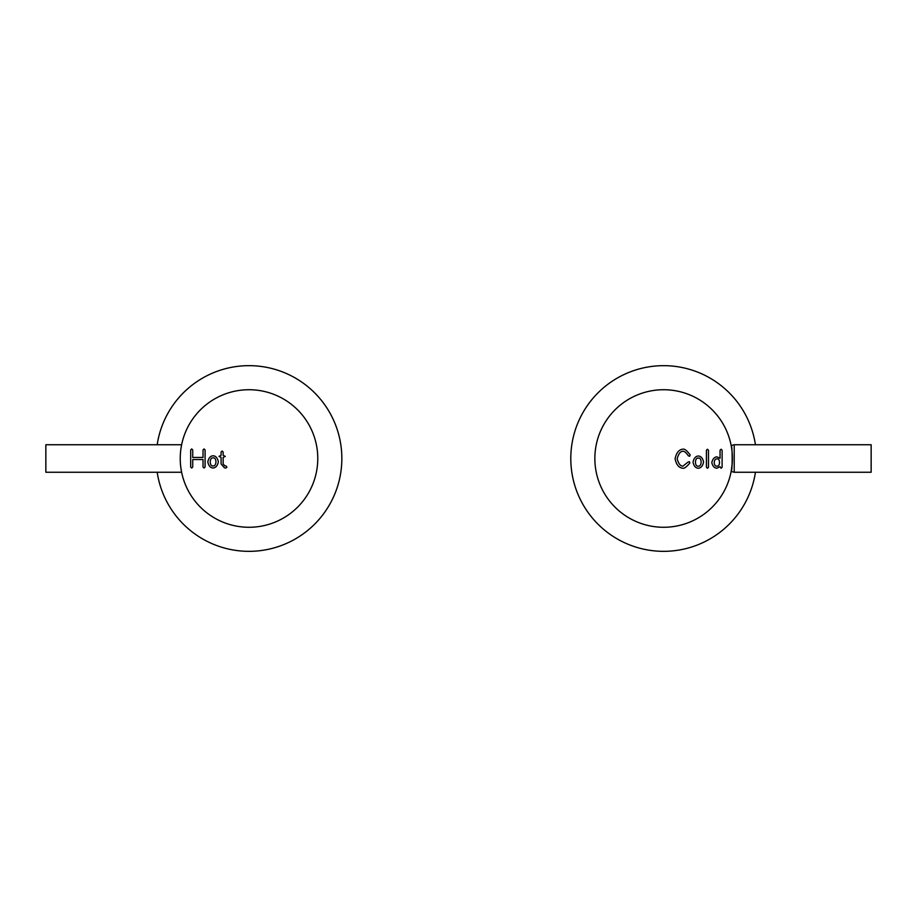 <?xml version="1.0" encoding="UTF-8"?>
<svg xmlns="http://www.w3.org/2000/svg" width="917" height="917" viewBox="0 0 917 917"><rect width="100%" height="100%" fill="white"/><g stroke="black" fill="none" stroke-linecap="round" stroke-linejoin="round"><path stroke-width="1.38" d="M180.947 448.654L181.302 446.407M181.314 446.407L181.6 444.848M181.543 445.146L181.417 445.788M181.302 446.464L180.958 448.562M181.623 444.745L45.85 444.745L45.85 472.255L181.623 472.255L180.947 468.346L181.6 472.152M732.213 463.475L731.17 471.441C732.5 472.427 732.5 444.585 731.17 445.559L731.777 449.284M732.224 453.617L732.351 455.875M731.17 471.441L734.208 472.255L871.15 472.255L871.15 444.745L734.208 444.745L734.208 472.255M731.17 445.559L734.208 444.745M755.436 472.255A92.846 92.846 0 0 1 602.16 528.089A92.846 92.846 0 0 1 689.939 369.471A92.846 92.846 0 0 1 755.436 444.745M157.185 444.745A92.846 92.846 0 0 1 308.788 387.467A92.846 92.846 0 0 1 320.044 518.277A92.846 92.846 0 0 1 157.185 472.255M249.011 389.725A68.775 68.775 0 0 1 317.775 458.5A68.775 68.775 0 0 1 249.011 527.275A68.775 68.775 0 0 1 180.236 458.5A68.775 68.775 0 0 1 249.011 389.725M226.063 465.985L224.757 465.79L223.152 463.922L223.152 457.411L225.295 456.379L223.152 455.348L223.152 452.035L222.12 451.004L221.089 452.035L221.089 455.348L218.98 456.379L221.089 457.411L221.089 463.922L224.436 467.83L225.903 468.037L226.923 467.166L226.063 465.985M204.055 448.929L203.024 449.96L203.024 457.457L192.73 457.457L192.73 449.96L191.699 448.929L190.667 449.96L190.667 467.005L191.699 468.037L192.73 467.005L192.73 459.52L203.024 459.52L203.024 467.005L204.055 468.037L205.087 467.005L205.087 449.96L204.055 448.929M213.329 467.979C215.885 467.67 217.558 465.618 218.361 461.824C217.558 458.03 215.862 456.024 213.306 455.783L212.847 455.783C210.291 456.093 208.618 458.145 207.815 461.939C208.618 465.733 210.314 467.75 212.87 467.991L213.329 467.979M213.111 457.858C209.317 457.285 209.305 466.615 213.076 465.916C216.848 466.489 216.87 457.147 213.111 457.858M663.621 527.275A68.775 68.775 0 0 1 594.858 458.5A68.775 68.775 0 0 1 663.621 389.725A68.775 68.775 0 0 1 732.396 458.5A68.775 68.775 0 0 1 663.621 527.275M721.083 449.227L720.051 450.258L720.051 458.282L716.853 456.826C714.297 457.102 712.612 459.027 711.798 462.581C712.612 466.134 714.309 468.014 716.876 468.232L720.051 466.707L721.083 468.278L722.115 467.246L722.115 450.258L721.083 449.227M708.486 467.246L708.486 450.258L707.454 449.227L706.422 450.258L706.422 467.246L707.454 468.278L708.486 467.246M683.222 468.22C684.483 468.461 686.684 466.742 689.825 463.051L689.378 461.652L687.991 462.099L682.959 466.145C680.448 466.203 678.511 463.75 677.159 458.787C678.523 453.766 680.471 451.256 682.982 451.244C684.575 451.313 686.34 452.815 688.277 455.738L689.618 456.311L690.192 454.97C687.039 450.751 684.712 448.814 683.199 449.17L682.718 449.17C678.855 449.662 676.31 452.872 675.095 458.787C676.322 464.701 678.867 467.842 682.752 468.22L683.222 468.22M698.536 468.22C701.081 467.911 702.766 465.859 703.568 462.065C702.766 458.271 701.069 456.253 698.513 456.013L698.055 456.024C695.499 456.334 693.825 458.385 693.023 462.179C693.825 465.974 695.522 467.991 698.078 468.22L698.536 468.22M698.307 458.099C694.524 457.526 694.513 466.856 698.273 466.145C702.055 466.719 702.078 457.388 698.307 458.099M717.083 458.901C713.311 458.42 713.3 466.742 717.048 466.145C720.315 466.615 720.326 458.305 717.083 458.901"/></g></svg>
